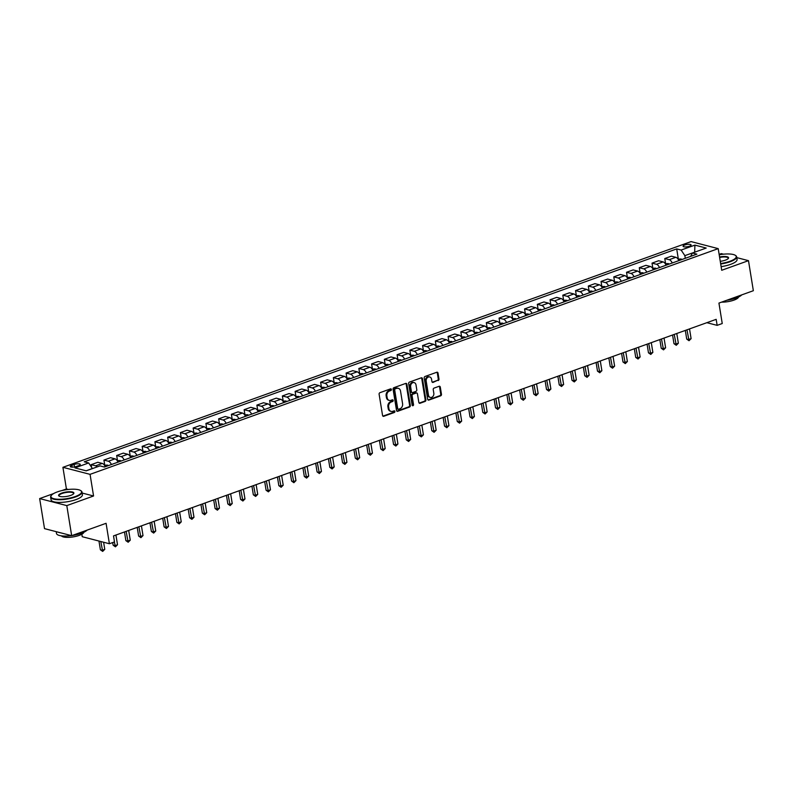<?xml version="1.0" encoding="UTF-8"?>
<svg xmlns="http://www.w3.org/2000/svg" width="793" height="793" viewBox="0 0 793 793"><rect width="100%" height="100%" fill="white"/><g stroke="black" fill="none" stroke-linecap="round" stroke-linejoin="round"><path stroke-width="1.19" d="M391.395 389.442A0.872 0.704 104.5 0 0 390.562 388.867L379.926 392.694A1.249 1.001 104.5 0 0 379.113 394.23L382.563 415.473A1.249 1.001 104.5 0 0 383.753 416.295L394.389 412.469A0.872 0.704 104.5 0 0 394.121 410.824L392.743 411.319A3.995 3.202 104.5 0 1 391.127 411.408A3.995 3.202 104.5 0 1 388.927 408.692L388.639 406.918A3.995 3.202 104.5 0 1 391.236 401.992L392.604 401.496A0.872 0.704 104.5 0 0 392.337 399.841L390.969 400.336A3.995 3.202 104.5 0 1 389.353 400.425A3.995 3.202 104.5 0 1 387.153 397.709L386.865 395.945A3.995 3.202 104.5 0 1 389.452 391.018L390.83 390.523A0.872 0.704 104.5 0 0 391.395 389.442M389.353 400.425L388.62 400.237A3.995 3.202 104.5 0 1 386.419 397.521L386.132 395.757A3.995 3.202 104.5 0 1 388.719 390.83L390.097 390.334A0.872 0.704 104.5 0 0 390.513 388.887M382.9 416.137A1.249 1.001 104.5 0 0 383.019 416.107L393.655 412.281A0.872 0.704 104.5 0 0 394.071 410.843M391.127 411.408L390.394 411.21A3.995 3.202 104.5 0 1 388.193 408.504L387.906 406.73A3.995 3.202 104.5 0 1 390.493 401.803L391.871 401.308A0.872 0.704 104.5 0 0 392.287 399.86M684.736 245.007A4.064 1.17 -9.2 0 0 683.07 246.266A4.064 1.17 -9.2 0 0 685.33 246.93A4.064 1.17 -9.2 0 0 689.434 246.226A4.064 1.17 -9.2 0 0 691.1 244.968A4.064 1.17 -9.2 0 0 688.839 244.294A4.064 1.17 -9.2 0 0 684.736 245.007M438.182 380.561A1.249 1.001 104.5 0 0 438.985 379.024L438.023 373.067A1.249 1.001 104.5 0 0 436.834 372.244L425.018 376.487A1.249 1.001 104.5 0 0 424.205 378.023L427.655 399.276A1.249 1.001 104.5 0 0 428.844 400.088L440.65 395.846A1.249 1.001 104.5 0 0 441.463 394.309L440.293 387.113A1.249 1.001 104.5 0 0 439.104 386.29L434.049 388.104A1.249 1.001 104.5 0 0 433.236 389.641L433.821 393.219A3.341 2.676 104.5 0 1 430.302 397.412A3.341 2.676 104.5 0 1 428.468 395.142L426.198 381.155A3.341 2.676 104.5 0 1 429.717 376.962A3.341 2.676 104.5 0 1 431.551 379.232L431.927 381.562A1.249 1.001 104.5 0 0 433.127 382.385L437.449 380.372A1.249 1.001 104.5 0 0 438.251 378.836L437.29 372.879A1.249 1.001 104.5 0 0 436.943 372.214M53.637 493.553L39.65 498.579L66.8 505.607L71.667 535.671L106.084 523.301L109.394 543.74L114.489 541.916L113.518 535.899L716.168 319.341L717.15 325.358L722.245 323.524L718.934 303.085L753.35 290.714L748.483 260.659L736.786 257.626M66.8 505.607L93.564 495.992L90.065 474.353L718.21 248.635L721.709 270.274L748.483 260.659M406.898 384.248A1.249 1.001 104.5 0 0 405.699 383.425L393.893 387.678A1.249 1.001 104.5 0 0 393.08 389.214L396.52 410.457A1.249 1.001 104.5 0 0 397.709 411.28L409.525 407.037A1.249 1.001 104.5 0 0 410.338 405.491L406.898 384.248L406.165 384.06A1.249 1.001 104.5 0 0 405.818 383.396M409.456 382.077L421.261 377.835A1.249 1.001 104.5 0 1 422.461 378.657L425.9 399.9A1.249 1.001 104.5 0 1 425.088 401.436L420.032 403.26A1.249 1.001 104.5 0 1 418.843 402.438L417.445 393.824A1.249 1.001 104.5 0 0 416.256 393.001L412.905 394.21A1.249 1.001 104.5 0 0 412.092 395.747L413.54 404.717A0.872 0.704 104.5 0 1 412.142 405.223L408.643 383.624A1.249 1.001 104.5 0 1 409.456 382.077M723.474 254.176L721.333 253.621L719.142 254.414M71.667 535.671L44.517 528.634L39.65 498.579M76.406 466.462L78.646 465.65A3.945 1.13 -9.2 0 0 80.262 464.43A3.945 1.13 -9.2 0 0 78.071 463.786A3.945 1.13 -9.2 0 0 74.096 464.48L71.856 465.283A3.945 1.13 -9.2 0 0 70.24 466.502A3.945 1.13 -9.2 0 0 72.431 467.146A3.945 1.13 -9.2 0 0 76.406 466.462M90.065 474.353L62.915 467.315L691.06 241.597L718.21 248.635M678.342 259.024L676.697 248.913L84.246 461.804L88.677 462.953L74.919 467.9L86.219 470.834L99.977 465.887L104.418 467.037L696.878 254.147L692.438 252.997L690.634 256.387M676.697 248.913L681.137 250.063L694.906 245.116L706.206 248.05L692.438 252.997M81.848 534.234L82.244 536.712L109.394 543.74M68.376 489.469L66.414 488.954L62.003 490.55M66.414 488.954L62.915 467.315M706.86 322.692L717.15 325.358M88.677 462.953L92.404 468.604M92.394 468.524L86.08 470.794M694.549 252.233L684.855 255.633L685.291 258.31M694.678 252.184L694.906 245.116M91.611 467.355L91.175 464.658L95.616 465.808A5.085 2.657 70.2 0 1 97.232 466.869M105.281 466.72A5.085 2.657 70.2 0 0 102.247 463.429L97.807 462.279L91.175 464.658M104.745 465.134L103.923 460.079L108.363 461.229A5.085 2.657 70.2 0 1 111.407 464.529M118.028 462.141A5.085 2.657 70.2 0 0 114.995 458.85L110.554 457.7L103.923 460.079M117.493 460.555L116.67 455.499L121.111 456.649A5.085 2.657 70.2 0 1 124.144 459.95M130.776 457.561A5.085 2.657 70.2 0 0 127.742 454.27L123.302 453.12L116.67 455.499M130.24 455.975L129.418 450.92L133.858 452.069A5.085 2.657 70.2 0 1 136.892 455.36M143.523 452.981A5.085 2.657 70.2 0 0 140.49 449.69L136.049 448.531L129.418 450.92M142.988 451.395L142.165 446.34L146.606 447.49A5.085 2.657 70.2 0 1 149.639 450.781M156.271 448.402A5.085 2.657 70.2 0 0 153.227 445.101L148.797 443.951L142.165 446.34M155.735 446.816L154.913 441.76L159.353 442.91A5.085 2.657 70.2 0 1 162.387 446.201M169.018 443.822A5.085 2.657 70.2 0 0 165.975 440.521L161.544 439.372L154.913 441.76M168.473 442.236L167.66 437.181L172.101 438.331A5.085 2.657 70.2 0 1 175.134 441.622M181.766 439.243A5.085 2.657 70.2 0 0 178.722 435.942L174.282 434.792L167.66 437.181M181.22 437.657L180.407 432.591L184.848 433.741A5.085 2.657 70.2 0 1 187.882 437.042M194.513 434.663A5.085 2.657 70.2 0 0 191.47 431.362L187.029 430.212L180.407 432.591M193.968 433.077L193.155 428.012L197.586 429.162A5.085 2.657 70.2 0 1 200.629 432.463M207.26 430.084A5.085 2.657 70.2 0 0 204.217 426.783L199.777 425.633L193.155 428.012M206.715 428.498L205.902 423.432L210.333 424.582A5.085 2.657 70.2 0 1 213.376 427.883M219.998 425.504A5.085 2.657 70.2 0 0 216.965 422.203L212.524 421.053L205.902 423.432M219.463 423.918L218.64 418.853L223.081 420.003A5.085 2.657 70.2 0 1 226.124 423.303M232.745 420.924A5.085 2.657 70.2 0 0 229.712 417.624L225.271 416.474L218.64 418.853M232.21 419.338L231.387 414.273L235.828 415.423A5.085 2.657 70.2 0 1 238.871 418.724M245.493 416.345A5.085 2.657 70.2 0 0 242.46 413.044L238.019 411.894L231.387 414.273M244.958 414.759L244.135 409.694L248.576 410.843A5.085 2.657 70.2 0 1 251.619 414.144M258.24 411.765A5.085 2.657 70.2 0 0 255.207 408.464L250.766 407.315L244.135 409.694M257.705 410.179L256.882 405.114L261.323 406.264A5.085 2.657 70.2 0 1 264.356 409.565M270.988 407.176A5.085 2.657 70.2 0 0 267.955 403.885L263.514 402.735L256.882 405.114M270.453 405.6L269.63 400.534L274.071 401.684A5.085 2.657 70.2 0 1 277.104 404.985M283.735 402.596A5.085 2.657 70.2 0 0 280.702 399.305L276.261 398.155L269.63 400.534M283.2 401.01L282.377 395.955L286.818 397.105A5.085 2.657 70.2 0 1 289.851 400.406M296.483 398.017A5.085 2.657 70.2 0 0 293.44 394.726L289.009 393.576L282.377 395.955M295.948 396.431L295.125 391.375L299.566 392.525A5.085 2.657 70.2 0 1 302.599 395.826M309.23 393.437A5.085 2.657 70.2 0 0 306.187 390.146L301.746 388.996L295.125 391.375M308.685 391.851L307.872 386.796L312.313 387.946A5.085 2.657 70.2 0 1 315.346 391.236M321.978 388.857A5.085 2.657 70.2 0 0 318.935 385.557L314.494 384.407L307.872 386.796M321.433 387.271L320.62 382.216L325.051 383.366A5.085 2.657 70.2 0 1 328.094 386.657M334.725 384.278A5.085 2.657 70.2 0 0 331.682 380.977L327.241 379.827L320.62 382.216M334.18 382.692L333.367 377.637L337.798 378.786A5.085 2.657 70.2 0 1 340.841 382.077M347.463 379.698A5.085 2.657 70.2 0 0 344.43 376.397L339.989 375.248L333.367 377.637M346.928 378.112L346.105 373.057L350.546 374.207A5.085 2.657 70.2 0 1 353.589 377.498M360.21 375.119A5.085 2.657 70.2 0 0 357.177 371.818L352.736 370.668L346.105 373.057M359.675 373.533L358.852 368.467L363.293 369.617A5.085 2.657 70.2 0 1 366.336 372.918M372.958 370.539A5.085 2.657 70.2 0 0 369.925 367.238L365.484 366.088L358.852 368.467M372.423 368.953L371.6 363.888L376.041 365.038A5.085 2.657 70.2 0 1 379.084 368.339M385.705 365.96A5.085 2.657 70.2 0 0 382.672 362.659L378.231 361.509L371.6 363.888M385.17 364.374L384.347 359.308L388.788 360.458A5.085 2.657 70.2 0 1 391.821 363.759M398.453 361.38A5.085 2.657 70.2 0 0 395.42 358.079L390.979 356.929L384.347 359.308M397.917 359.794L397.095 354.729L401.536 355.879A5.085 2.657 70.2 0 1 404.569 359.179M411.2 356.8A5.085 2.657 70.2 0 0 408.167 353.5L403.726 352.35L397.095 354.729M410.665 355.214L409.842 350.149L414.283 351.299A5.085 2.657 70.2 0 1 417.316 354.6M423.948 352.221A5.085 2.657 70.2 0 0 420.905 348.92L416.474 347.77L409.842 350.149M423.412 350.635L422.59 345.57L427.031 346.719A5.085 2.657 70.2 0 1 430.064 350.02M436.695 347.641A5.085 2.657 70.2 0 0 433.652 344.34L429.221 343.191L422.59 345.57M436.15 346.055L435.337 340.99L439.778 342.14A5.085 2.657 70.2 0 1 442.811 345.441M449.443 343.052A5.085 2.657 70.2 0 0 446.4 339.761L441.959 338.611L435.337 340.99M448.897 341.476L448.085 336.41L452.516 337.56A5.085 2.657 70.2 0 1 455.559 340.861M462.19 338.472A5.085 2.657 70.2 0 0 459.147 335.181L454.706 334.031L448.085 336.41M461.645 336.886L460.832 331.831L465.263 332.981A5.085 2.657 70.2 0 1 468.306 336.282M474.938 333.893A5.085 2.657 70.2 0 0 471.894 330.602L467.454 329.452L460.832 331.831M474.392 332.307L473.57 327.251L478.01 328.401A5.085 2.657 70.2 0 1 481.054 331.702M487.675 329.313A5.085 2.657 70.2 0 0 484.642 326.022L480.201 324.872L473.57 327.251M487.14 327.727L486.317 322.672L490.758 323.822A5.085 2.657 70.2 0 1 493.801 327.113M500.423 324.733A5.085 2.657 70.2 0 0 497.389 321.433L492.949 320.283L486.317 322.672M499.887 323.147L499.065 318.092L503.505 319.242A5.085 2.657 70.2 0 1 506.549 322.533M513.17 320.154A5.085 2.657 70.2 0 0 510.137 316.853L505.696 315.703L499.065 318.092M512.635 318.568L511.812 313.513L516.253 314.662A5.085 2.657 70.2 0 1 519.286 317.953M525.918 315.574A5.085 2.657 70.2 0 0 522.884 312.273L518.444 311.124L511.812 313.513M525.382 313.988L524.56 308.923L529 310.083A5.085 2.657 70.2 0 1 532.034 313.374M538.665 310.995A5.085 2.657 70.2 0 0 535.632 307.694L531.191 306.544L524.56 308.923M538.13 309.409L537.307 304.343L541.748 305.493A5.085 2.657 70.2 0 1 544.781 308.794M551.413 306.415A5.085 2.657 70.2 0 0 548.369 303.114L543.939 301.964L537.307 304.343M550.877 304.829L550.055 299.764L554.495 300.914A5.085 2.657 70.2 0 1 557.529 304.215M564.16 301.836A5.085 2.657 70.2 0 0 561.117 298.535L556.686 297.385L550.055 299.764M563.615 300.25L562.802 295.184L567.243 296.334A5.085 2.657 70.2 0 1 570.276 299.635M576.908 297.256A5.085 2.657 70.2 0 0 573.864 293.955L569.424 292.805L562.802 295.184M576.362 295.67L575.549 290.605L579.99 291.755A5.085 2.657 70.2 0 1 583.024 295.055M589.655 292.676A5.085 2.657 70.2 0 0 586.612 289.376L582.171 288.226L575.549 290.605M589.11 291.09L588.297 286.025L592.728 287.175A5.085 2.657 70.2 0 1 595.771 290.476M602.402 288.097A5.085 2.657 70.2 0 0 599.359 284.796L594.919 283.646L588.297 286.025M601.857 286.511L601.035 281.446L605.475 282.595A5.085 2.657 70.2 0 1 608.518 285.896M615.14 283.517A5.085 2.657 70.2 0 0 612.107 280.216L607.666 279.067L601.035 281.446M614.605 281.931L613.782 276.866L618.223 278.016A5.085 2.657 70.2 0 1 621.266 281.317M627.887 278.928A5.085 2.657 70.2 0 0 624.854 275.637L620.413 274.487L613.782 276.866M627.352 277.352L626.529 272.286L630.97 273.436A5.085 2.657 70.2 0 1 634.013 276.737M640.635 274.348A5.085 2.657 70.2 0 0 637.602 271.057L633.161 269.907L626.529 272.286M640.1 272.762L639.277 267.707L643.718 268.857A5.085 2.657 70.2 0 1 646.761 272.158M653.382 269.769A5.085 2.657 70.2 0 0 650.349 266.478L645.908 265.328L639.277 267.707M652.847 268.183L652.024 263.127L656.465 264.277A5.085 2.657 70.2 0 1 659.498 267.578M666.13 265.189A5.085 2.657 70.2 0 0 663.097 261.898L658.656 260.738L652.024 263.127M665.595 263.603L664.772 258.548L669.213 259.698A5.085 2.657 70.2 0 1 672.246 262.989M678.877 260.61A5.085 2.657 70.2 0 0 675.844 257.309L671.403 256.159L664.772 258.548M684.855 255.633L681.137 250.063M93.564 495.992L82.155 493.038M396.867 411.121A1.249 1.001 104.5 0 0 396.976 411.091L408.791 406.839A1.249 1.001 104.5 0 0 409.604 405.302L406.165 384.06M395.261 388.927A0.872 0.704 104.5 0 0 394.696 390.007L397.709 408.653A0.872 0.704 104.5 0 0 398.552 409.228L399.999 408.712A3.995 3.202 104.5 0 0 402.586 403.776L400.524 391.038A3.995 3.202 104.5 0 0 398.324 388.322A3.995 3.202 104.5 0 0 396.708 388.411L394.527 388.739A0.872 0.704 104.5 0 0 393.962 389.819L394.696 390.007M398.195 409.247L397.462 409.059A0.872 0.704 104.5 0 1 396.976 408.464L393.962 389.819M398.324 388.322L397.59 388.134A3.995 3.202 104.5 0 0 395.975 388.223L396.708 388.411M394.527 388.739L395.975 388.223M419.19 403.102A1.249 1.001 104.5 0 0 419.299 403.062L424.354 401.248A1.249 1.001 104.5 0 0 425.167 399.712L421.727 378.469A1.249 1.001 104.5 0 0 421.38 377.805M416.761 392.971L416.028 392.783A1.249 1.001 104.5 0 0 415.522 392.813L412.172 394.012A1.249 1.001 104.5 0 0 411.359 395.558L412.806 404.529L413.54 404.717M412.291 405.58A0.872 0.704 104.5 0 0 412.806 404.529M415.998 384.883A3.341 2.676 104.5 0 0 414.154 382.613A3.341 2.676 104.5 0 0 410.645 386.806L411.438 391.732A1.249 1.001 104.5 0 0 412.638 392.555L415.988 391.346A1.249 1.001 104.5 0 0 416.801 389.809L415.998 384.883M414.154 382.613L413.421 382.424A3.341 2.676 104.5 0 0 409.912 386.617L410.645 386.806M412.132 392.585L411.398 392.386A1.249 1.001 104.5 0 1 410.705 391.544L409.912 386.617M432.274 382.226A1.249 1.001 104.5 0 0 432.393 382.186L437.449 380.372M429.717 376.962L428.983 376.774A3.341 2.676 104.5 0 0 425.464 380.967L426.198 381.155M430.302 397.412L429.568 397.214A3.341 2.676 104.5 0 1 427.734 394.944L425.464 380.967M427.992 399.94A1.249 1.001 104.5 0 0 428.111 399.9L439.917 395.657A1.249 1.001 104.5 0 0 440.73 394.121L439.56 386.915A1.249 1.001 104.5 0 0 439.223 386.25M98.966 541.044L100.384 549.777L102.218 550.253L104.765 549.341L103.615 542.243M100.8 541.52L102.684 551.403L100.384 549.777M104.765 549.341L102.684 551.403M104.458 465.243L107.392 465.094A3.37 1.764 70.2 0 1 108.284 465.65M112.695 542.561L113.121 545.197L114.965 545.673L117.513 544.761L115.937 535.027M106.351 466.343A3.37 1.764 -109.8 0 0 106.034 466.086L104.815 466.522M114.361 541.956L115.431 546.823L113.121 545.197M117.513 544.761L115.431 546.823M117.205 460.664L120.139 460.515A3.37 1.764 70.2 0 1 121.032 461.07M124.471 531.964L125.869 540.618L127.703 541.094L130.26 540.182L128.684 530.448M119.089 461.764A3.37 1.764 -109.8 0 0 118.781 461.496L117.552 461.942M126.127 531.369L128.179 542.243L125.869 540.618M130.26 540.182L128.179 542.243M129.953 456.084L132.887 455.935A3.37 1.764 70.2 0 1 133.779 456.49M137.219 527.385L138.616 536.038L140.45 536.514L143.008 535.602L141.432 525.868M131.836 457.184A3.37 1.764 -109.8 0 0 131.529 456.917L130.3 457.363M138.874 526.79L140.926 537.664L138.616 536.038M143.008 535.602L140.926 537.664M142.7 451.504L145.634 451.356A3.37 1.764 70.2 0 1 146.527 451.901M149.966 522.805L151.364 531.459L153.198 531.934L155.745 531.023L154.169 521.288M144.584 452.605A3.37 1.764 -109.8 0 0 144.276 452.337L143.047 452.783M151.622 522.21L153.664 533.084L151.364 531.459M155.745 531.023L153.664 533.084M57.294 491.918A15.513 4.441 -9.2 0 0 51.426 495.288A15.513 4.441 -9.2 0 0 57.572 499.223A15.513 4.441 -9.2 0 0 75.196 496.557A15.513 4.441 -9.2 0 0 80.648 490.56A15.513 4.441 -9.2 0 0 57.294 491.918M80.836 490.698A15.89 4.55 170.8 0 1 81.055 490.827A15.89 4.55 170.8 0 1 81.996 492.056A15.89 4.55 170.8 0 1 75.474 496.973A15.89 4.55 170.8 0 1 59.475 499.749A15.89 4.55 170.8 0 1 50.623 497.132A15.89 4.55 170.8 0 1 51.119 495.675A15.89 4.55 170.8 0 1 51.287 495.476M61.775 493.077A7.752 2.22 170.8 0 1 70.587 491.739A7.752 2.22 170.8 0 1 73.66 493.702A7.752 2.22 170.8 0 1 70.726 495.397A7.752 2.22 170.8 0 1 59.049 496.071A7.752 2.22 170.8 0 1 61.775 493.077M73.481 493.9A7.375 2.111 -9.2 0 0 73.58 493.415A7.375 2.111 -9.2 0 0 69.477 492.195A7.375 2.111 -9.2 0 0 62.052 493.494A7.375 2.111 -9.2 0 0 59.029 495.774A7.375 2.111 -9.2 0 0 59.277 496.2M87.121 530.12A15.89 4.55 170.8 0 1 81.362 533.283A15.89 4.55 170.8 0 1 72.064 535.533M71.449 535.612A15.89 4.55 170.8 0 1 56.501 533.451L56.214 531.667M60.595 532.807A15.89 4.55 170.8 0 1 57.641 532.034M83.919 532.232A11.439 3.271 170.8 0 1 79.241 535.384A11.439 3.271 170.8 0 1 61.477 535.86M81.996 492.056L82.422 494.703A15.89 4.55 170.8 0 1 75.91 499.62A15.89 4.55 170.8 0 1 59.901 502.395A15.89 4.55 170.8 0 1 51.049 499.778L50.623 497.132M720.619 263.524A15.513 4.441 -9.2 0 0 729.857 261.313A15.513 4.441 -9.2 0 0 735.309 255.316A15.513 4.441 -9.2 0 0 719.201 254.781M735.498 255.455A15.89 4.55 170.8 0 1 735.716 255.584A15.89 4.55 170.8 0 1 736.657 256.813A15.89 4.55 170.8 0 1 730.135 261.73A15.89 4.55 170.8 0 1 720.698 263.99M719.558 256.982A7.752 2.22 170.8 0 1 728.321 258.459A7.752 2.22 170.8 0 1 725.387 260.154A7.752 2.22 170.8 0 1 720.262 261.323M728.143 258.657A7.375 2.111 -9.2 0 0 728.242 258.171A7.375 2.111 -9.2 0 0 719.638 257.447M741.782 294.877A15.89 4.55 170.8 0 1 736.023 298.039A15.89 4.55 170.8 0 1 726.725 300.279M738.58 296.988A11.439 3.271 170.8 0 1 733.902 300.141A11.439 3.271 170.8 0 1 721.571 302.133M736.657 256.813L737.084 259.46A15.89 4.55 170.8 0 1 730.571 264.376A15.89 4.55 170.8 0 1 721.124 266.636M155.448 446.925L158.382 446.776A3.37 1.764 70.2 0 1 159.274 447.321M162.714 518.225L164.111 526.879L165.945 527.355L168.493 526.433L166.917 516.709M157.331 448.025A3.37 1.764 -109.8 0 0 157.024 447.758L155.795 448.204M164.369 517.631L166.411 528.495L164.111 526.879M168.493 526.433L166.411 528.495M168.195 442.335L171.129 442.197A3.37 1.764 70.2 0 1 172.022 442.742M175.461 513.646L176.859 522.3L178.693 522.775L181.24 521.853L179.664 512.129M170.079 443.446A3.37 1.764 -109.8 0 0 169.761 443.178L168.542 443.624M177.117 513.051L179.159 523.915L176.859 522.3M181.24 521.853L179.159 523.915M180.943 437.756L183.877 437.617A3.37 1.764 70.2 0 1 184.759 438.162M188.199 509.066L189.606 517.72L191.44 518.196L193.988 517.274L192.412 507.55M182.826 438.856A3.37 1.764 -109.8 0 0 182.509 438.598L181.29 439.035M189.864 508.462L191.906 519.336L189.606 517.72M193.988 517.274L191.906 519.336M193.69 433.176L196.624 433.028A3.37 1.764 70.2 0 1 197.507 433.583M200.946 504.487L202.354 513.14L204.188 513.616L206.735 512.694L205.159 502.97M195.574 434.277A3.37 1.764 -109.8 0 0 195.256 434.019L194.037 434.455M202.612 503.882L204.653 514.756L202.354 513.14M206.735 512.694L204.653 514.756M206.428 428.597L209.372 428.448A3.37 1.764 70.2 0 1 210.254 429.003M213.694 499.907L215.101 508.561L216.935 509.037L219.483 508.115L217.906 498.391M208.321 429.697A3.37 1.764 -109.8 0 0 208.004 429.439L206.785 429.875M215.359 499.303L217.401 510.177L215.101 508.561M219.483 508.115L217.401 510.177M219.175 424.017L222.119 423.868A3.37 1.764 70.2 0 1 223.002 424.424M226.441 495.318L227.849 503.981L229.683 504.457L232.23 503.535L230.654 493.811M221.069 425.117A3.37 1.764 -109.8 0 0 220.751 424.86L219.532 425.296M228.106 494.723L230.148 505.597L227.849 503.981M232.23 503.535L230.148 505.597M231.923 419.438L234.867 419.289A3.37 1.764 70.2 0 1 235.749 419.844M239.189 490.738L240.596 499.402L242.43 499.868L244.978 498.956L243.401 489.231M233.816 420.538A3.37 1.764 -109.8 0 0 233.499 420.28L232.28 420.716M240.854 490.143L242.896 501.017L240.596 499.402M244.978 498.956L242.896 501.017M244.67 414.858L247.604 414.709A3.37 1.764 70.2 0 1 248.496 415.264M251.936 486.159L253.334 494.812L255.168 495.288L257.725 494.376L256.149 484.652M246.564 415.958A3.37 1.764 -109.8 0 0 246.246 415.701L245.017 416.137M253.601 485.564L255.643 496.438L253.334 494.812M257.725 494.376L255.643 496.438M257.418 410.278L260.352 410.13A3.37 1.764 70.2 0 1 261.244 410.685M264.684 481.579L266.081 490.233L267.915 490.708L270.472 489.796L268.896 480.072M259.301 411.379A3.37 1.764 -109.8 0 0 258.994 411.121L257.765 411.557M266.339 480.984L268.391 491.858L266.081 490.233M270.472 489.796L268.391 491.858M270.165 405.699L273.099 405.55A3.37 1.764 70.2 0 1 273.991 406.105M277.431 476.999L278.829 485.653L280.663 486.129L283.21 485.217L281.644 475.493M272.049 406.799A3.37 1.764 -109.8 0 0 271.741 406.541L270.512 406.978M279.086 476.405L281.128 487.279L278.829 485.653M283.21 485.217L281.128 487.279M282.913 401.119L285.847 400.971A3.37 1.764 70.2 0 1 286.739 401.526M290.179 472.42L291.576 481.073L293.41 481.549L295.958 480.637L294.381 470.903M284.796 402.22A3.37 1.764 -109.8 0 0 284.489 401.962L283.26 402.398M291.834 471.825L293.876 482.699L291.576 481.073M295.958 480.637L293.876 482.699M295.66 396.54L298.594 396.391A3.37 1.764 70.2 0 1 299.486 396.946M302.926 467.84L304.324 476.494L306.157 476.97L308.705 476.058L307.129 466.324M297.544 397.64A3.37 1.764 -109.8 0 0 297.226 397.372L296.007 397.818M304.581 467.246L306.623 478.12L304.324 476.494M308.705 476.058L306.623 478.12M308.408 391.96L311.342 391.811A3.37 1.764 70.2 0 1 312.224 392.366M315.673 463.261L317.071 471.914L318.905 472.39L321.452 471.478L319.876 461.744M310.291 393.06A3.37 1.764 -109.8 0 0 309.974 392.793L308.755 393.239M317.329 462.666L319.371 473.54L317.071 471.914M321.452 471.478L319.371 473.54M321.155 387.38L324.089 387.232A3.37 1.764 70.2 0 1 324.971 387.777M328.411 458.681L329.819 467.335L331.652 467.811L334.2 466.899L332.624 457.164M323.038 388.481A3.37 1.764 -109.8 0 0 322.721 388.213L321.502 388.659M330.076 458.086L332.118 468.96L329.819 467.335M334.2 466.899L332.118 468.96M333.893 382.801L336.837 382.652A3.37 1.764 70.2 0 1 337.719 383.197M341.159 454.102L342.566 462.755L344.4 463.231L346.947 462.309L345.371 452.585M335.786 383.901A3.37 1.764 -109.8 0 0 335.469 383.634L334.249 384.08M342.824 453.507L344.866 464.371L342.566 462.755M346.947 462.309L344.866 464.371M346.64 378.211L349.584 378.073A3.37 1.764 70.2 0 1 350.466 378.618M353.906 449.522L355.314 458.176L357.147 458.651L359.695 457.73L358.119 448.005M348.533 379.322A3.37 1.764 -109.8 0 0 348.216 379.054L346.997 379.5M355.571 448.927L357.613 459.791L355.314 458.176M359.695 457.73L357.613 459.791M359.388 373.632L362.332 373.493A3.37 1.764 70.2 0 1 363.214 374.038M366.653 444.942L368.061 453.596L369.895 454.072L372.442 453.15L370.866 443.426M361.281 374.732A3.37 1.764 -109.8 0 0 360.964 374.474L359.744 374.911M368.319 444.338L370.361 455.212L368.061 453.596M372.442 453.15L370.361 455.212M372.135 369.052L375.069 368.904A3.37 1.764 70.2 0 1 375.961 369.459M379.401 440.363L380.799 449.016L382.632 449.492L385.19 448.57L383.614 438.846M374.028 370.153A3.37 1.764 -109.8 0 0 373.711 369.895L372.482 370.331M381.066 439.758L383.108 450.632L380.799 449.016M385.19 448.57L383.108 450.632M384.883 364.473L387.817 364.324A3.37 1.764 70.2 0 1 388.709 364.879M392.148 435.783L393.546 444.437L395.38 444.913L397.937 443.991L396.361 434.267M386.766 365.573A3.37 1.764 -109.8 0 0 386.459 365.315L385.229 365.751M393.804 435.179L395.856 446.053L393.546 444.437M397.937 443.991L395.856 446.053M397.63 359.893L400.564 359.744A3.37 1.764 70.2 0 1 401.456 360.3M404.896 431.194L406.294 439.857L408.127 440.333L410.675 439.411L409.109 429.687M399.513 360.993A3.37 1.764 -109.8 0 0 399.206 360.736L397.977 361.172M406.551 430.599L408.593 441.473L406.294 439.857M410.675 439.411L408.593 441.473M410.377 355.314L413.312 355.165A3.37 1.764 70.2 0 1 414.204 355.72M417.643 426.614L419.041 435.268L420.875 435.744L423.422 434.832L421.846 425.107M412.261 356.414A3.37 1.764 -109.8 0 0 411.954 356.156L410.724 356.592M419.299 426.019L421.341 436.893L419.041 435.268M423.422 434.832L421.341 436.893M423.125 350.734L426.059 350.585A3.37 1.764 70.2 0 1 426.951 351.14M430.391 422.035L431.788 430.688L433.622 431.164L436.17 430.252L434.594 420.528M425.008 351.834A3.37 1.764 -109.8 0 0 424.701 351.577L423.472 352.013M432.046 421.44L434.088 432.314L431.788 430.688M436.17 430.252L434.088 432.314M435.872 346.154L438.807 346.006A3.37 1.764 70.2 0 1 439.699 346.561M443.138 417.455L444.536 426.109L446.37 426.584L448.917 425.672L447.341 415.948M437.756 347.255A3.37 1.764 -109.8 0 0 437.439 346.997L436.219 347.433M444.794 416.86L446.836 427.734L444.536 426.109M448.917 425.672L446.836 427.734M448.62 341.575L451.554 341.426A3.37 1.764 70.2 0 1 452.436 341.981M455.876 412.875L457.283 421.529L459.117 422.005L461.665 421.093L460.089 411.369M450.503 342.675A3.37 1.764 -109.8 0 0 450.186 342.417L448.967 342.854M457.541 412.281L459.583 423.155L457.283 421.529M461.665 421.093L459.583 423.155M461.357 336.995L464.301 336.847A3.37 1.764 70.2 0 1 465.184 337.402M468.623 408.296L470.031 416.949L471.865 417.425L474.412 416.513L472.836 406.779M463.251 338.096A3.37 1.764 -109.8 0 0 462.934 337.838L461.714 338.274M470.289 407.701L472.331 418.575L470.031 416.949M474.412 416.513L472.331 418.575M474.105 332.416L477.049 332.267A3.37 1.764 70.2 0 1 477.931 332.822M481.371 403.716L482.778 412.37L484.612 412.846L487.16 411.934L485.584 402.2M475.998 333.516A3.37 1.764 -109.8 0 0 475.681 333.248L474.462 333.694M483.036 403.122L485.078 413.996L482.778 412.37M487.16 411.934L485.078 413.996M486.852 327.836L489.796 327.687A3.37 1.764 70.2 0 1 490.679 328.233M494.118 399.137L495.526 407.79L497.36 408.266L499.907 407.354L498.331 397.62M488.746 328.936A3.37 1.764 -109.8 0 0 488.429 328.669L487.209 329.115M495.784 398.542L497.826 409.416L495.526 407.79M499.907 407.354L497.826 409.416M499.6 323.257L502.534 323.108A3.37 1.764 70.2 0 1 503.426 323.653M506.866 394.557L508.263 403.211L510.107 403.687L512.655 402.775L511.079 393.041M501.493 324.357A3.37 1.764 -109.8 0 0 501.176 324.089L499.957 324.535M508.531 393.962L510.573 404.836L508.263 403.211M512.655 402.775L510.573 404.836M512.347 318.677L515.281 318.528A3.37 1.764 70.2 0 1 516.174 319.073M519.613 389.978L521.011 398.631L522.845 399.107L525.402 398.185L523.826 388.461M514.231 319.777A3.37 1.764 -109.8 0 0 513.923 319.51L512.694 319.956M521.269 389.383L523.321 400.247L521.011 398.631M525.402 398.185L523.321 400.247M525.095 314.087L528.029 313.949A3.37 1.764 70.2 0 1 528.921 314.494M532.361 385.398L533.758 394.052L535.592 394.527L538.15 393.606L536.574 383.881M526.978 315.198A3.37 1.764 -109.8 0 0 526.671 314.93L525.442 315.376M534.016 384.803L536.068 395.667L533.758 394.052M538.15 393.606L536.068 395.667M537.842 309.508L540.776 309.369A3.37 1.764 70.2 0 1 541.669 309.914M545.108 380.818L546.506 389.472L548.34 389.948L550.887 389.026L549.311 379.302M539.726 310.608A3.37 1.764 -109.8 0 0 539.418 310.35L538.189 310.787M546.764 380.214L548.806 391.088L546.506 389.472M550.887 389.026L548.806 391.088M550.59 304.928L553.524 304.78A3.37 1.764 70.2 0 1 554.416 305.335M557.856 376.239L559.253 384.892L561.087 385.368L563.635 384.446L562.059 374.722M552.473 306.029A3.37 1.764 -109.8 0 0 552.166 305.771L550.937 306.207M559.511 375.634L561.553 386.508L559.253 384.892M563.635 384.446L561.553 386.508M563.337 300.349L566.271 300.2A3.37 1.764 70.2 0 1 567.164 300.755M570.603 371.649L572.001 380.313L573.835 380.789L576.382 379.867L574.806 370.143M565.221 301.449A3.37 1.764 -109.8 0 0 564.903 301.191L563.684 301.627M572.259 371.055L574.301 381.929L572.001 380.313M576.382 379.867L574.301 381.929M576.085 295.769L579.019 295.62A3.37 1.764 70.2 0 1 579.901 296.176M583.341 367.07L584.748 375.733L586.582 376.209L589.13 375.287L587.554 365.563M577.968 296.869A3.37 1.764 -109.8 0 0 577.651 296.612L576.432 297.048M585.006 366.475L587.048 377.349L584.748 375.733M589.13 375.287L587.048 377.349M588.832 291.19L591.766 291.041A3.37 1.764 70.2 0 1 592.649 291.596M596.088 362.49L597.496 371.144L599.33 371.62L601.877 370.708L600.301 360.984M590.716 292.29A3.37 1.764 -109.8 0 0 590.398 292.032L589.179 292.468M597.753 361.895L599.795 372.769L597.496 371.144M601.877 370.708L599.795 372.769M601.57 286.61L604.514 286.461A3.37 1.764 70.2 0 1 605.396 287.016M608.836 357.911L610.243 366.564L612.077 367.04L614.625 366.128L613.048 356.404M603.463 287.71A3.37 1.764 -109.8 0 0 603.146 287.453L601.927 287.889M610.501 357.316L612.543 368.19L610.243 366.564M614.625 366.128L612.543 368.19M614.317 282.03L617.261 281.882A3.37 1.764 70.2 0 1 618.144 282.437M621.583 353.331L622.991 361.985L624.825 362.46L627.372 361.549L625.796 351.824M616.211 283.131A3.37 1.764 -109.8 0 0 615.893 282.873L614.674 283.309M623.248 352.736L625.29 363.61L622.991 361.985M627.372 361.549L625.29 363.61M627.065 277.451L630.009 277.302A3.37 1.764 70.2 0 1 630.891 277.857M634.331 348.751L635.728 357.405L637.572 357.881L640.12 356.969L638.543 347.245M628.958 278.551A3.37 1.764 -109.8 0 0 628.641 278.293L627.422 278.73M635.996 348.157L638.038 359.031L635.728 357.405M640.12 356.969L638.038 359.031M639.812 272.871L642.746 272.723A3.37 1.764 70.2 0 1 643.638 273.278M647.078 344.172L648.476 352.826L650.31 353.301L652.867 352.389L651.291 342.655M641.696 273.972A3.37 1.764 -109.8 0 0 641.388 273.704L640.159 274.15M648.743 343.577L650.785 354.451L648.476 352.826M652.867 352.389L650.785 354.451M652.56 268.292L655.494 268.143A3.37 1.764 70.2 0 1 656.386 268.698M659.826 339.592L661.223 348.246L663.057 348.722L665.614 347.81L664.038 338.076M654.443 269.392A3.37 1.764 -109.8 0 0 654.136 269.124L652.907 269.57M661.481 338.998L663.533 349.872L661.223 348.246M665.614 347.81L663.533 349.872M665.307 263.712L668.241 263.563A3.37 1.764 70.2 0 1 669.133 264.109M672.573 335.013L673.971 343.666L675.805 344.142L678.352 343.23L676.786 333.496M667.191 264.812A3.37 1.764 -109.8 0 0 666.883 264.545L665.654 264.991M674.228 334.418L676.27 345.292L673.971 343.666M678.352 343.23L676.27 345.292M678.055 259.133L680.989 258.984A3.37 1.764 70.2 0 1 681.881 259.529M685.321 330.433L686.718 339.087L688.552 339.563L691.1 338.651L689.523 328.917M679.938 260.233A3.37 1.764 -109.8 0 0 679.631 259.965L678.402 260.411M686.976 329.838L689.018 340.712L686.718 339.087M691.1 338.651L689.018 340.712M102.247 463.429L95.616 465.808M114.995 458.85L108.363 461.229M127.742 454.27L121.111 456.649M140.49 449.69L133.858 452.069M153.227 445.101L146.606 447.49M165.975 440.521L159.353 442.91M178.722 435.942L172.101 438.331M191.47 431.362L184.848 433.741M204.217 426.783L197.586 429.162M216.965 422.203L210.333 424.582M229.712 417.624L223.081 420.003M242.46 413.044L235.828 415.423M255.207 408.464L248.576 410.843M267.955 403.885L261.323 406.264M280.702 399.305L274.071 401.684M293.44 394.726L286.818 397.105M306.187 390.146L299.566 392.525M318.935 385.557L312.313 387.946M331.682 380.977L325.051 383.366M344.43 376.397L337.798 378.786M357.177 371.818L350.546 374.207M369.925 367.238L363.293 369.617M382.672 362.659L376.041 365.038M395.42 358.079L388.788 360.458M408.167 353.5L401.536 355.879M420.905 348.92L414.283 351.299M433.652 344.34L427.031 346.719M446.4 339.761L439.778 342.14M459.147 335.181L452.516 337.56M471.894 330.602L465.263 332.981M484.642 326.022L478.01 328.401M497.389 321.433L490.758 323.822M510.137 316.853L503.505 319.242M522.884 312.273L516.253 314.662M535.632 307.694L529 310.083M548.369 303.114L541.748 305.493M561.117 298.535L554.495 300.914M573.864 293.955L567.243 296.334M586.612 289.376L579.99 291.755M599.359 284.796L592.728 287.175M612.107 280.216L605.475 282.595M624.854 275.637L618.223 278.016M637.602 271.057L630.97 273.436M650.349 266.478L643.718 268.857M663.097 261.898L656.465 264.277M675.844 257.309L669.213 259.698M72.163 467.146L71.856 465.283M74.502 466.948L74.096 464.48M388.719 390.83L389.452 391.018M386.132 395.757L386.865 395.945M386.419 397.521L387.153 397.709M391.871 401.308L392.604 401.496M390.493 401.803L391.236 401.992M387.906 406.73L388.639 406.918M388.193 408.504L388.927 408.692M393.655 412.281L394.389 412.469M383.019 416.107L383.753 416.295M390.097 390.334L390.83 390.523M409.604 405.302L410.338 405.491M408.791 406.839L409.525 407.037M396.976 411.091L397.709 411.28M396.976 408.464L397.709 408.653M421.727 378.469L422.461 378.657M425.167 399.712L425.9 399.9M424.354 401.248L425.088 401.436M419.299 403.062L420.032 403.26M415.522 392.813L416.256 393.001M412.172 394.012L412.905 394.21M411.359 395.558L412.092 395.747M410.705 391.544L411.438 391.732M432.393 382.186L433.127 382.385M427.734 394.944L428.468 395.142M439.56 386.915L440.293 387.113M440.73 394.121L441.463 394.309M439.917 395.657L440.65 395.846M428.111 399.9L428.844 400.088M437.29 372.879L438.023 373.067M438.251 378.836L438.985 379.024M107.333 465.094L104.914 465.967M120.08 460.515L117.651 461.387M132.827 455.935L130.399 456.808M145.575 451.356L143.146 452.228M158.322 446.776L155.894 447.649M171.07 442.197L168.641 443.059M183.817 437.607L181.389 438.479M196.565 433.028L194.136 433.9M209.302 428.448L206.884 429.32M222.05 423.868L219.631 424.741M234.797 419.289L232.379 420.161M247.545 414.709L245.116 415.582M260.292 410.13L257.864 411.002M273.04 405.55L270.611 406.422M285.787 400.971L283.359 401.843M298.535 396.391L296.106 397.263M311.282 391.811L308.854 392.684M324.03 387.232L321.601 388.104M336.767 382.652L334.349 383.525M349.515 378.073L347.096 378.935M362.262 373.483L359.844 374.355M375.01 368.904L372.581 369.776M387.757 364.324L385.329 365.196M400.505 359.744L398.076 360.617M413.252 355.165L410.824 356.037M426 350.585L423.571 351.458M438.747 346.006L436.319 346.878M451.495 341.426L449.066 342.298M464.232 336.847L461.813 337.719M476.98 332.267L474.561 333.139M489.727 327.687L487.308 328.56M502.475 323.108L500.056 323.98M515.222 318.528L512.793 319.391M527.969 313.939L525.541 314.811M540.717 309.359L538.288 310.232M553.464 304.78L551.036 305.652M566.212 300.2L563.783 301.072M578.959 295.62L576.531 296.493M591.707 291.041L589.278 291.913M604.444 286.461L602.026 287.334M617.192 281.882L614.773 282.754M629.939 277.302L627.521 278.174M642.687 272.723L640.258 273.595M655.434 268.143L653.006 269.015M668.182 263.563L665.753 264.436M680.929 258.984L678.501 259.856"/></g></svg>
